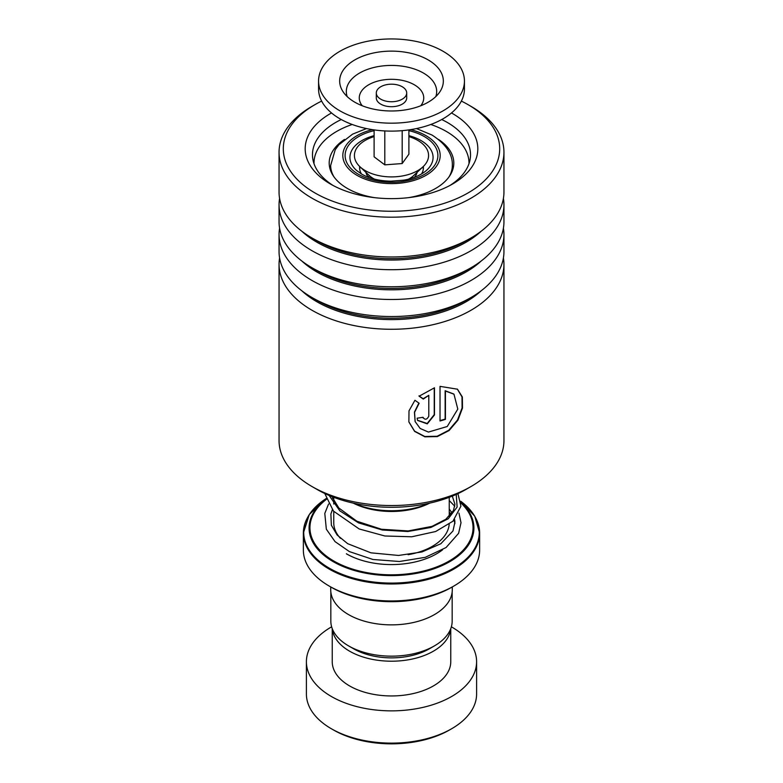 <?xml version="1.0" encoding="UTF-8"?>
<svg xmlns="http://www.w3.org/2000/svg" width="783" height="783" viewBox="0 0 783 783"><rect width="100%" height="100%" fill="white"/><g stroke="black" fill="none" stroke-linecap="round" stroke-linejoin="round"><path stroke-width="1.17" d="M452.163 591.987L452.163 621.134A60.663 35.02 180 0 1 434.399 645.897L429.319 648.833A53.489 30.88 180 0 1 353.681 648.833L348.601 645.897A60.663 35.02 180 0 1 330.837 621.134L330.837 591.987M434.399 645.897A60.663 35.02 180 0 1 348.601 645.897L353.681 648.833M361.511 174.012A31.907 18.42 180 0 1 359.593 167.709A31.907 18.42 180 0 1 359.661 166.476M360.151 166.945A31.907 18.42 0 0 0 359.671 169.05M368.646 177.34A25.829 14.916 180 0 1 365.886 172.329M429.71 503.136A57.795 33.366 180 0 1 353.29 503.136M354.082 503.312A60.839 35.127 0 0 0 428.918 503.312M453.827 586.046L451.674 587.289A85.102 49.133 180 0 1 331.326 587.289L329.173 586.046A88.136 50.885 0 0 0 453.827 586.046A88.136 50.885 0 0 0 479.636 550.067L479.636 533.106A88.136 50.885 180 0 1 425.228 580.115A88.136 50.885 180 0 1 329.173 569.084A88.136 50.885 180 0 1 303.364 533.106A88.136 50.885 180 0 1 307.396 517.876M452.28 586.937L452.28 589.765A60.78 35.098 180 0 1 414.765 622.191A60.78 35.098 180 0 1 348.523 614.586A60.78 35.098 180 0 1 330.72 589.765L330.72 586.937M331.326 587.289L329.173 586.046A88.136 50.885 0 0 1 303.364 550.067L303.364 533.106L309.275 514.539L326.129 498.585A87.784 50.68 0 0 0 329.428 568.243A87.784 50.68 0 0 0 449.608 570.386A87.784 50.68 0 0 0 460.756 501.267L474.762 516.193L479.636 533.106A88.136 50.885 180 0 0 475.604 517.876M423.339 166.476A31.907 18.42 180 0 1 423.407 167.709A31.907 18.42 180 0 1 421.489 174.012M417.114 172.329A25.829 14.916 180 0 1 414.354 177.34M423.329 169.05A31.907 18.42 0 0 0 422.849 166.945M451.674 728.728L449.52 729.971A82.058 47.371 180 0 1 333.48 729.971L331.326 728.728A85.102 49.133 0 0 0 451.674 728.728A85.102 49.133 0 0 0 476.602 693.992L476.602 661.733A85.102 49.133 0 0 0 451.674 626.987A85.102 49.133 0 0 0 451.36 626.811M332.325 628.837A59.263 34.217 0 0 0 349.59 651.182A59.263 34.217 0 0 0 412.7 658.943A59.263 34.217 0 0 0 450.675 628.837M332.237 628.612L332.237 661.733A59.263 34.217 0 0 0 349.59 685.928A59.263 34.217 0 0 0 414.178 693.346A59.263 34.217 0 0 0 450.763 661.733L450.763 628.612M331.64 626.811A85.102 49.133 0 0 0 306.398 661.733A85.102 49.133 0 0 0 331.326 696.469A85.102 49.133 0 0 0 424.063 707.127A85.102 49.133 0 0 0 476.602 661.733M306.398 661.733L306.398 693.992A85.102 49.133 0 0 0 331.326 728.728L333.48 729.971M385.686 101.076A15.2 8.77 0 0 0 406.7 92.971A15.2 8.77 0 0 0 397.314 84.858A15.2 8.77 0 0 0 376.3 92.971A15.2 8.77 0 0 0 385.686 101.076M376.3 92.971L376.3 97.934A15.2 8.77 0 0 0 385.686 106.038A15.2 8.77 0 0 0 406.7 97.934L406.7 92.971M318.564 81.06L318.564 88.998A72.936 42.116 0 0 0 363.615 127.913A72.936 42.116 0 0 0 464.436 88.998L464.436 81.06A72.936 42.116 0 0 0 419.385 42.145A72.936 42.116 0 0 0 318.564 81.06A72.936 42.116 0 0 0 363.615 119.975A72.936 42.116 0 0 0 464.436 81.06M411.32 53.401A51.835 29.93 0 0 0 355.149 59.723A51.835 29.93 0 0 0 343.287 92.051A51.835 29.93 0 0 0 371.68 108.71A51.835 29.93 0 0 0 439.713 92.051A51.835 29.93 0 0 0 411.32 53.401M374.108 129.9L374.108 156.825L384.796 164.861L402.188 163.539L408.892 154.173L408.892 129.9M402.188 163.539L402.188 130.653M384.796 164.861L384.796 130.937M408.892 136.594A37.075 21.405 180 0 1 423.094 166.701L413.512 175.715A25.829 14.916 180 0 1 408.501 179.141M423.094 166.701A37.075 21.405 180 0 1 396.355 176.723A37.075 21.405 180 0 1 359.906 166.701A37.075 21.405 180 0 1 374.108 136.594M374.499 179.141A25.829 14.916 180 0 1 369.488 175.715L359.906 166.701M279.051 264.351L279.051 440.623A112.449 64.92 0 0 0 288.78 467.04A112.449 64.92 0 0 0 311.986 486.527A112.449 64.92 0 0 0 471.014 486.527A112.449 64.92 0 0 0 503.949 440.623L503.949 264.351A112.449 64.92 180 0 1 414.892 327.852A112.449 64.92 180 0 1 288.78 290.767A112.449 64.92 180 0 1 279.051 264.351A112.449 64.92 180 0 1 279.59 257.979M321.637 101.095A108.191 62.464 0 0 0 314.991 104.628A108.191 62.464 0 0 0 292.666 174.218A108.191 62.464 0 0 0 435.534 205.851A108.191 62.464 0 0 0 490.334 123.371A108.191 62.464 0 0 0 468.009 104.628A108.191 62.464 0 0 0 461.363 101.095M468.009 104.628L471.014 106.361A112.449 64.92 180 0 1 494.22 125.848A112.449 64.92 180 0 1 503.949 152.274A112.449 64.92 180 0 1 414.892 215.775A112.449 64.92 180 0 1 288.78 178.69A112.449 64.92 180 0 1 279.051 152.274A112.449 64.92 180 0 1 311.986 106.361L314.991 104.628M451.478 112.958A86.316 49.828 180 0 1 470.338 128.51A86.316 49.828 180 0 1 452.535 184.034A86.316 49.828 180 0 1 330.465 184.034A86.316 49.828 180 0 1 312.662 169.079A86.316 49.828 180 0 1 331.522 112.958M341.271 119.535A79.024 45.62 0 0 0 312.476 154.75A79.024 45.62 0 0 0 319.317 173.317A79.024 45.62 0 0 0 333.157 185.522M449.843 185.522A79.024 45.62 0 0 0 470.524 154.75A79.024 45.62 0 0 0 463.683 136.183A79.024 45.62 0 0 0 441.729 119.535M503.41 228.205A112.449 64.92 180 0 1 503.949 234.567L503.949 251.617A112.449 64.92 180 0 1 471.014 297.52A112.449 64.92 180 0 1 311.986 297.52A112.449 64.92 180 0 1 288.78 278.034A112.449 64.92 180 0 1 279.051 251.617L279.051 234.567A112.449 64.92 180 0 1 279.59 228.205M503.949 234.567A112.449 64.92 180 0 1 414.892 298.069A112.449 64.92 180 0 1 288.78 260.993A112.449 64.92 180 0 1 279.051 234.567M503.41 198.422A112.449 64.92 180 0 1 503.949 204.794L503.949 221.834A112.449 64.92 180 0 1 471.014 267.747A112.449 64.92 180 0 1 311.986 267.747A112.449 64.92 180 0 1 288.78 248.26A112.449 64.92 180 0 1 279.051 221.834L279.051 204.794A112.449 64.92 180 0 1 279.59 198.422M503.949 204.794A112.449 64.92 180 0 1 414.892 268.295A112.449 64.92 180 0 1 288.78 231.22A112.449 64.92 180 0 1 279.051 204.794M503.949 152.274L503.949 192.06A112.449 64.92 180 0 1 471.014 237.963A112.449 64.92 180 0 1 311.986 237.963A112.449 64.92 180 0 1 288.78 218.486A112.449 64.92 180 0 1 279.051 192.06L279.051 152.274M503.41 257.979A112.449 64.92 180 0 1 503.949 264.351M423.006 417.29C424.954 420.158 426.882 419.796 428.8 416.213L428.8 395.327L423.29 399.076L419.111 396.208L434.477 387.791L434.477 414.961L427.273 423.867L417.574 420.432L417.133 418.181A112.449 64.92 180 0 0 423.006 417.29L423.143 418.005M414.931 400.279L419.14 403.245L414.569 412.367L415.156 421.616L420.187 428.487L428.428 432.079L447.25 426.49L457.801 409.098L453.964 394.182L445.439 391.05L445.439 419.375A112.449 64.92 180 0 1 440.026 420.98L440.026 386.362L457.487 389.2L462.352 396.991L462.499 408.051L457.928 420.168L449.099 430.542L437.315 436.591L424.885 436.816L414.599 431.384L408.873 421.929L409 410.85L414.931 400.279M471.014 486.527L465.856 489.502A105.157 60.712 180 0 1 317.144 489.502L311.986 486.527M418.885 403.059L414.432 412.103L415.098 421.46M453.778 394.025L445.145 390.737L445.145 419.071A111.842 64.568 180 0 1 440.026 420.588M457.292 389.053L462.009 396.893L462.087 407.933L457.517 419.982L448.747 430.268L437.09 436.268L424.787 436.503L414.579 431.139L408.834 421.763M428.8 395.327L423.114 398.743L418.964 395.865M434.242 387.869L434.242 414.638L427.195 423.495L417.505 420.265M422.869 417.31L423.055 417.838M344.5 139.433A62.307 35.969 0 0 0 329.193 163.05A62.307 35.969 0 0 0 347.799 188.683A62.307 35.969 0 0 0 374.48 197.649M468.988 163.676A77.497 44.748 0 0 0 468.997 163.05A77.497 44.748 0 0 0 445.86 131.162A77.497 44.748 0 0 0 430.787 124.477M352.213 124.477A77.497 44.748 0 0 0 314.003 163.05A77.497 44.748 0 0 0 314.012 163.676M408.52 197.649A62.307 35.969 0 0 0 453.807 163.05A62.307 35.969 0 0 0 438.509 139.433M369.537 175.764L368.294 176.948M408.892 130.673A46.393 26.788 180 0 1 424.308 136.565A46.393 26.788 180 0 1 424.308 174.443A46.393 26.788 180 0 1 358.692 174.443A46.393 26.788 180 0 1 374.108 130.673M374.108 135.645A41.577 23.999 0 0 0 356.598 170.479L361.736 174.139C369.625 178.602 379.354 180.951 390.932 181.176L403.539 180.178C409.362 179.336 419.296 176.547 426.402 170.479A41.577 23.999 0 0 0 420.902 140.47A41.577 23.999 0 0 0 408.892 135.645M449.178 524.356A57.746 33.336 180 0 1 408.1 554.697M452.339 170.802L452.339 165.428A60.839 35.127 180 0 1 449.031 176.85M372.424 129.645A48.683 28.11 0 0 0 357.077 175.382A48.683 28.11 0 0 0 425.923 175.382A48.683 28.11 0 0 0 425.923 135.625A48.683 28.11 0 0 0 410.576 129.645M340.429 538.322A57.746 33.336 180 0 1 333.754 522.77L333.754 511.426M460.903 502.363A82.411 47.577 180 0 1 443.158 565.091A82.411 47.577 180 0 1 333.225 561.665A82.411 47.577 180 0 1 326.257 498.947M326.413 499.358A81.559 47.088 0 0 0 333.832 561.029A81.559 47.088 0 0 0 442.043 564.68A81.559 47.088 0 0 0 460.972 503.068M449.246 512.033A63.824 36.85 180 0 1 450.988 514.382M453.974 520.186A63.824 36.85 180 0 1 454.913 523.573M442.542 549.852A63.824 36.85 180 0 1 346.37 553.787M333.969 176.85A60.839 35.127 180 0 1 330.661 165.428L330.661 170.802M435.828 96.573A45.189 26.093 0 0 0 408.775 67.407A45.189 26.093 0 0 0 362.842 71.341A45.189 26.093 0 0 0 347.172 96.573M420.745 105.764A32.24 18.616 0 0 0 403.822 80.727A32.24 18.616 0 0 0 368.225 85.053A32.24 18.616 0 0 0 362.255 105.764M481.154 231.249A105.509 60.917 180 0 1 301.846 231.249M481.154 261.023A105.509 60.917 180 0 1 301.846 261.023M481.154 290.806A105.509 60.917 180 0 1 301.846 290.806M471.014 297.52L466.11 300.359A105.509 60.917 180 0 1 316.89 300.359L311.986 297.52M471.014 267.747L466.11 270.575A105.509 60.917 180 0 1 316.89 270.575L311.986 267.747M471.014 237.963L466.11 240.802A105.509 60.917 180 0 1 316.89 240.802L311.986 237.963M456.235 494.425L457.135 507.041L448.258 518.747L430.944 527.448L407.826 531.51L382.398 530.022L358.526 522.878L339.822 510.849L329.124 495.453M449.246 497.313L449.246 516.32M452.339 165.428C452.721 154.173 445.938 144.043 432.001 135.028L416.478 128.569M366.522 128.569L352.575 134.147L338.843 144.816L335.222 149.729L330.661 165.428M332.658 498.585L333.734 497.303L333.754 504.037M452.3 496.109L454.933 504.203L453.455 510.545L445.811 519.286L432.02 526.372L408.158 530.943L381.458 529.249L356.852 521.214L338.843 508.01L331.865 496.579M332.354 509.733L330.886 514.059L331.366 525.256L337.121 535.004L347.691 543.686L370.956 552.837L398.567 555.45L421.959 551.956L440.819 543.754L452.985 530.972L454.923 522.114L454.61 519.491M452.065 512.943L449.246 509.058M328.566 504.017L324.798 513.433L326.335 529.191L335.036 541.611L349.404 551.594L372.923 559.483L399.428 561.499L425.277 557.33L446.056 547.542L458.603 533.321L461.011 522.731L458.965 513.119M454.796 506.239L449.246 500.562M457.918 493.642L460.923 506.18L452.946 521.204L435.661 531.52L411.77 536.776L384.884 535.993L359.182 528.965L333.48 511.113L324.769 493.496M468.997 163.05L468.997 163.657M314.003 163.05L314.003 163.657"/></g></svg>
